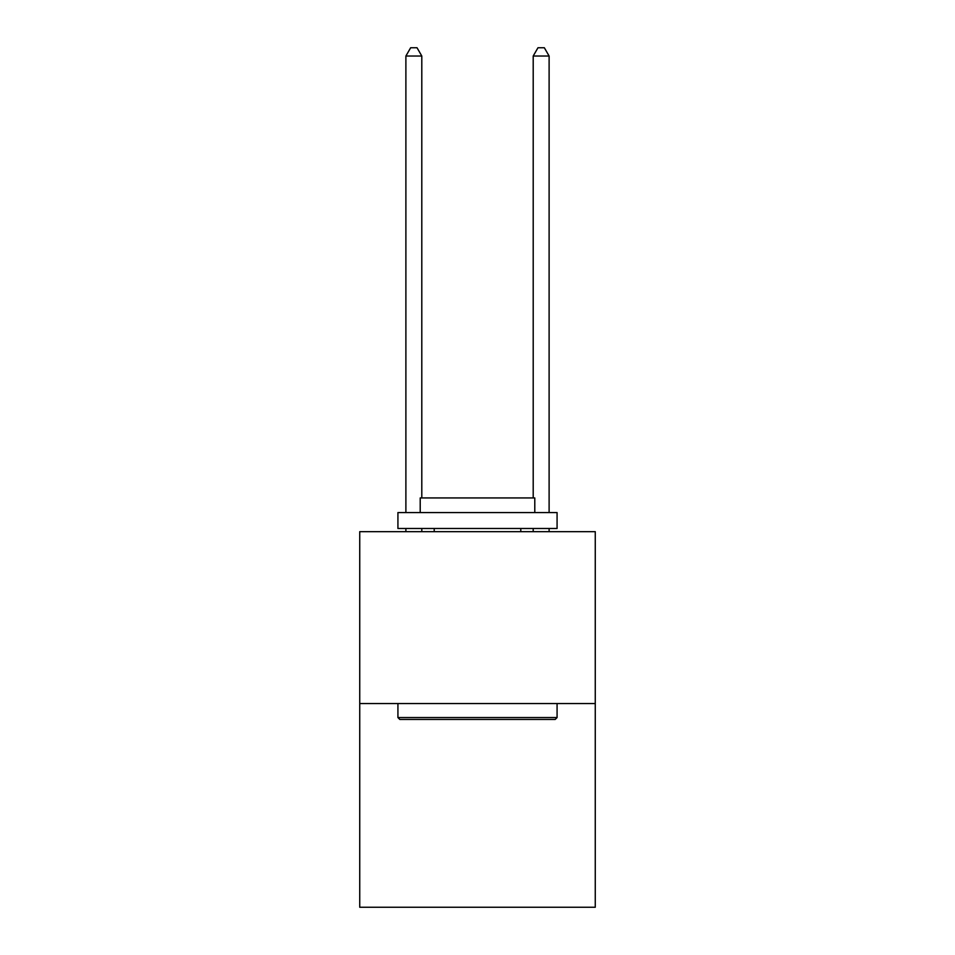 <?xml version="1.0" encoding="UTF-8"?>
<svg xmlns="http://www.w3.org/2000/svg" width="955" height="955" viewBox="0 0 955 955"><rect width="100%" height="100%" fill="white"/><g stroke="black" fill="none" stroke-linecap="round" stroke-linejoin="round"><path stroke-width="1.43" d="M595.263 703.549L595.263 531.672L359.737 531.672L359.737 907.25L595.263 907.25L595.263 703.549L359.737 703.549M555.165 719.461L399.835 719.461L397.925 717.551L557.075 717.551L555.165 719.461M397.925 512.572L557.075 512.572L557.075 528.485L397.925 528.485L397.925 512.572M534.788 512.572L534.788 497.937L420.212 497.937L420.212 512.572M397.925 703.549L397.925 717.551M557.075 703.549L557.075 717.551M434.215 528.485L434.215 531.672M520.785 528.485L520.785 531.672M421.8 497.937L421.8 56.023L405.887 56.023L405.887 512.572M405.887 528.485L405.887 531.672M421.8 528.485L421.8 531.672M405.887 56.023L410.662 47.75L417.025 47.75L421.8 56.023M549.113 531.672L549.113 528.485M549.113 512.572L549.113 56.023L533.2 56.023L533.2 497.937M533.2 531.672L533.2 528.485M533.2 56.023L537.975 47.75L544.338 47.75L549.113 56.023"/></g></svg>
